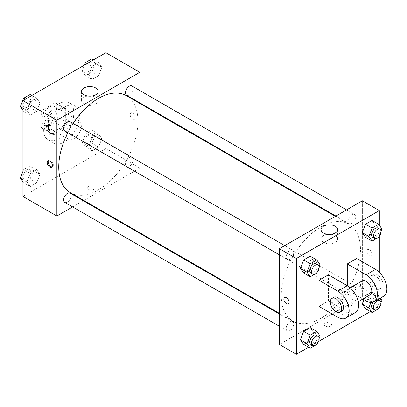 <?xml version="1.0" encoding="UTF-8"?>
<svg xmlns="http://www.w3.org/2000/svg" width="407" height="407" viewBox="0 0 407 407"><rect width="100%" height="100%" fill="white"/><g stroke="black" fill="none" stroke-linecap="round" stroke-linejoin="round"><path stroke-width="0.31" stroke-dasharray="2.04 1.53" d="M66.295 134.366A10.668 6.161 120 0 0 68.503 139.25A10.668 6.161 120 0 0 79.172 133.089A10.668 6.161 120 0 0 79.172 120.772A10.668 6.161 120 0 0 70.95 123.631A10.668 6.161 120 0 0 66.295 134.366M41.779 120.213A10.668 6.161 120 0 0 43.987 125.097A10.668 6.161 120 0 0 54.655 118.936A10.668 6.161 120 0 0 54.655 106.619A10.668 6.161 120 0 0 46.434 109.478A10.668 6.161 120 0 0 41.779 120.213M43.788 109.254L54.853 102.864A14.326 8.272 120 0 1 56.487 103.449A14.326 8.272 120 0 1 57.809 104.568L57.809 117.348A14.326 8.272 120 0 1 54.853 122.461L43.788 128.851A14.326 8.272 120 0 1 42.16 128.266A14.326 8.272 120 0 1 40.837 127.147L40.837 114.367A14.326 8.272 120 0 1 43.788 109.254L51.333 113.609L62.398 107.219L54.853 102.864M54.853 122.461L62.398 126.816L51.333 133.206L43.788 128.851M40.837 127.147L48.382 131.502L48.382 118.722L40.837 114.367M48.382 131.502A14.326 8.272 120 0 0 49.705 132.621A14.326 8.272 120 0 0 51.333 133.206M62.398 126.816A14.326 8.272 120 0 0 65.349 121.703L57.809 117.348M62.398 107.219A14.326 8.272 120 0 1 64.026 107.804A14.326 8.272 120 0 1 65.349 108.923L65.349 121.703M51.333 113.609A14.326 8.272 120 0 0 48.382 118.722M56.863 132.189A14.667 8.471 -60 0 1 49.532 132.916A14.667 8.471 -60 0 1 49.532 115.98A14.667 8.471 -60 0 1 64.199 107.509A14.667 8.471 -60 0 1 66.448 119.266A14.667 8.471 -60 0 1 56.863 132.189M58.75 133.277A14.667 8.471 120 0 0 68.335 120.355A14.667 8.471 120 0 0 66.087 108.598A14.667 8.471 120 0 0 54.782 112.53A14.667 8.471 120 0 0 48.382 127.289A14.667 8.471 120 0 0 51.419 134.005A14.667 8.471 120 0 0 58.75 133.277M65.349 108.923L57.809 104.568M43.666 130.011A21.337 12.317 120 0 0 48.082 139.779A21.337 12.317 120 0 0 69.419 127.462A21.337 12.317 120 0 0 69.419 102.823A21.337 12.317 120 0 0 52.976 108.542A21.337 12.317 120 0 0 43.666 130.011M49.323 133.277A21.337 12.317 120 0 0 53.739 143.045A21.337 12.317 120 0 0 75.076 130.728A21.337 12.317 120 0 0 75.076 106.09A21.337 12.317 120 0 0 58.633 111.808A21.337 12.317 120 0 0 49.323 133.277M101.867 138.655L98.601 147.069L92.068 150.839L88.802 146.194L92.068 137.775L98.601 134.005L101.867 138.655L98.601 147.069L92.068 150.839L88.802 146.194L92.068 137.775L98.601 134.005L101.867 138.655L95.269 134.844L92.002 143.259L85.47 147.029L82.204 142.384L85.47 133.964L92.002 130.194L95.269 134.844M101.867 67.231L98.601 75.651L92.068 79.421L88.802 74.776L92.068 66.356L98.601 62.586L101.867 67.231L98.601 75.651L92.068 79.421L88.802 74.776L92.068 66.356L98.601 62.586L101.867 67.231L95.269 63.421L92.002 71.841L85.47 75.61L82.204 70.966L84.488 65.069M105.896 52.712L105.896 148.519L22.924 196.423M40.013 174.364L36.747 182.779L30.215 186.554L26.948 181.904L30.215 173.489L36.747 169.714L40.013 174.364L36.747 182.779L30.215 186.554L26.948 181.904L30.215 173.489L36.747 169.714L40.013 174.364L33.415 170.553L30.149 178.968L23.616 182.743L22.924 181.756M40.013 102.94L36.747 111.36L30.215 115.13L26.948 110.485L30.215 102.065L36.747 98.296L40.013 102.94L36.747 111.36L30.215 115.13L26.948 110.485L30.215 102.065L36.747 98.296L40.013 102.94L33.415 99.13L30.149 107.55L23.616 111.32L22.924 110.333M139.835 103.449L139.835 168.116L105.896 148.519M139.835 168.116L83.832 200.453M83.318 200.748L72.65 206.909M88.685 189.484A3.668 2.116 0 0 0 92.684 189.942A3.668 2.116 0 0 0 94.948 187.988A3.668 2.116 0 0 0 91.28 185.872A3.668 2.116 0 0 0 87.612 187.988A3.668 2.116 0 0 0 88.685 189.484A3.668 2.116 0 0 0 92.684 189.942A3.668 2.116 0 0 0 94.948 187.983A3.668 2.116 0 0 0 91.28 185.867A3.668 2.116 0 0 0 87.612 187.983A3.668 2.116 0 0 0 88.685 189.484M70.35 192.664A56.003 32.336 120 0 0 126.353 160.333A56.003 32.336 120 0 0 126.353 95.665M73.143 123.453A56.003 32.336 120 0 0 67.811 132.692M139.835 90.537L139.835 102.854M126.613 95.218A5.332 3.078 120 0 0 131.944 92.14A5.332 3.078 120 0 0 131.944 85.979M125.504 164.199A5.332 3.078 120 0 0 126.613 166.641A5.332 3.078 120 0 0 131.944 163.558A5.332 3.078 120 0 0 131.944 157.402A5.332 3.078 120 0 0 127.834 158.832A5.332 3.078 120 0 0 125.504 164.199M64.759 202.35A5.332 3.078 120 0 0 70.09 199.272A5.332 3.078 120 0 0 70.09 193.111M70.09 121.693A5.332 3.078 -60 0 1 71.194 124.13A5.332 3.078 -60 0 1 68.869 129.502A5.332 3.078 -60 0 1 64.759 130.927M130.174 114.637A3.668 2.116 -120 0 0 131.776 118.325A3.668 2.116 -120 0 0 134.6 119.307A3.668 2.116 -120 0 0 134.6 115.074A3.668 2.116 -120 0 0 130.932 112.958A3.668 2.116 -120 0 0 130.174 114.637A3.668 2.116 -120 0 0 131.771 118.325A3.668 2.116 -120 0 0 134.6 119.307A3.668 2.116 -120 0 0 134.6 115.074A3.668 2.116 -120 0 0 130.932 112.958A3.668 2.116 -120 0 0 130.174 114.637M48.499 160.694A3.668 2.116 60 0 1 48.911 160.312A3.668 2.116 60 0 1 51.74 161.294A3.668 2.116 60 0 1 53.337 164.983A3.668 2.116 60 0 1 52.579 166.661A3.668 2.116 60 0 1 52.04 166.829M91.875 96.011A8.303 4.792 180 0 1 98.168 100.666A8.303 4.792 180 0 1 93.045 105.092A8.303 4.792 180 0 1 83.995 104.055A8.303 4.792 180 0 1 81.563 100.666A8.303 4.792 180 0 1 87.856 96.011M281.268 295.497A56.003 32.336 120 0 0 292.867 321.133A56.003 32.336 120 0 0 348.87 288.802A56.003 32.336 120 0 0 348.87 224.135A56.003 32.336 120 0 0 305.713 239.138A56.003 32.336 120 0 0 281.268 295.497M293.712 252.599A5.332 3.078 -60 0 1 291.387 257.967A5.332 3.078 -60 0 1 287.276 259.396A5.332 3.078 -60 0 1 287.276 253.24A5.332 3.078 -60 0 1 292.608 250.157A5.332 3.078 -60 0 1 293.712 252.599M348.021 292.669A5.332 3.078 120 0 0 349.125 295.106A5.332 3.078 120 0 0 354.461 292.028A5.332 3.078 120 0 0 354.461 285.872A5.332 3.078 120 0 0 350.351 287.296A5.332 3.078 120 0 0 348.021 292.669M286.172 328.378A5.332 3.078 120 0 0 287.276 330.82A5.332 3.078 120 0 0 292.608 327.737A5.332 3.078 120 0 0 292.608 321.581A5.332 3.078 120 0 0 288.497 323.01A5.332 3.078 120 0 0 286.172 328.378M348.021 221.245A5.332 3.078 120 0 0 349.125 223.687A5.332 3.078 120 0 0 354.461 220.609A5.332 3.078 120 0 0 354.461 214.448A5.332 3.078 120 0 0 350.351 215.878A5.332 3.078 120 0 0 348.021 221.245M362.352 296.586L279.38 344.49L362.352 296.586L362.352 232.326L362.352 296.586L379.324 306.385L370.401 311.538M362.352 200.778L362.352 232.326L362.352 200.778M30.149 94.485L33.415 99.13M23.113 105.077A5.332 3.078 120 0 0 24.217 107.519A5.332 3.078 120 0 0 29.548 104.441A5.332 3.078 120 0 0 29.548 98.285A5.332 3.078 120 0 0 25.438 99.71A5.332 3.078 120 0 0 23.113 105.077M36.747 111.36L30.149 107.55M30.215 115.13L23.616 111.32M26.948 110.485L22.924 108.16M30.215 102.065L25.315 99.237M36.747 98.296L31.848 95.462M23.097 105.072A5.332 3.078 120 0 0 24.201 107.514A5.332 3.078 120 0 0 29.533 104.431A5.332 3.078 120 0 0 29.533 98.275A5.332 3.078 120 0 0 25.422 99.705A5.332 3.078 120 0 0 23.097 105.072M92.002 58.776L95.269 63.421M84.961 69.368A5.332 3.078 120 0 0 86.065 71.81A5.332 3.078 120 0 0 91.402 68.732A5.332 3.078 120 0 0 91.402 62.571A5.332 3.078 120 0 0 87.291 64.001A5.332 3.078 120 0 0 84.961 69.368M98.601 75.651L92.002 71.841M92.068 79.421L85.47 75.61M88.802 74.776L82.204 70.966M92.068 66.356L87.164 63.528M98.601 62.586L93.696 59.753M84.946 69.363A5.332 3.078 120 0 0 86.05 71.805A5.332 3.078 120 0 0 91.387 68.722A5.332 3.078 120 0 0 91.387 62.566A5.332 3.078 120 0 0 87.276 63.996A5.332 3.078 120 0 0 84.946 69.363M22.924 171.464L23.616 169.678L30.149 165.903L33.415 170.553M23.113 176.501A5.332 3.078 120 0 0 24.217 178.943A5.332 3.078 120 0 0 29.548 175.865A5.332 3.078 120 0 0 29.548 169.704A5.332 3.078 120 0 0 25.438 171.133A5.332 3.078 120 0 0 23.113 176.501M36.747 182.779L30.149 178.968M30.215 186.554L23.616 182.743M26.948 181.904L22.924 179.579M30.215 173.489L23.616 169.678M36.747 169.714L30.149 165.903M23.097 176.49A5.332 3.078 120 0 0 24.201 178.932A5.332 3.078 120 0 0 29.533 175.855A5.332 3.078 120 0 0 29.533 169.694A5.332 3.078 120 0 0 25.422 171.123A5.332 3.078 120 0 0 23.097 176.49M84.961 140.791A5.332 3.078 120 0 0 86.065 143.233A5.332 3.078 120 0 0 91.402 140.15A5.332 3.078 120 0 0 91.402 133.995A5.332 3.078 120 0 0 87.291 135.424A5.332 3.078 120 0 0 84.961 140.791M98.601 147.069L92.002 143.259M92.068 150.839L85.47 147.029M88.802 146.194L82.204 142.384M92.068 137.775L85.47 133.964M98.601 134.005L92.002 130.194M84.946 140.781A5.332 3.078 120 0 0 86.05 143.223A5.332 3.078 120 0 0 91.387 140.145A5.332 3.078 120 0 0 91.387 133.984A5.332 3.078 120 0 0 87.276 135.414A5.332 3.078 120 0 0 84.946 140.781M319.154 266.911L316.982 272.517M310.846 273.005A5.332 3.078 120 0 0 316.178 269.927A5.332 3.078 120 0 0 316.178 263.767M320.044 264.616L313.446 260.806L310.18 269.225L303.647 272.995L310.18 269.225L316.778 273.036M313.446 260.806L310.18 256.161L313.446 260.806L310.18 269.225M381.008 231.201L378.831 236.808M372.7 237.296A5.332 3.078 120 0 0 378.032 234.218A5.332 3.078 120 0 0 378.032 228.057M381.898 228.907L375.295 225.096L372.029 233.511L365.496 237.286L372.029 233.511L378.632 237.322M375.295 225.096L372.029 220.446L375.295 225.096L372.029 233.511M319.154 338.334L316.982 343.935M310.846 344.429A5.332 3.078 120 0 0 316.178 341.346A5.332 3.078 120 0 0 316.178 335.19M320.044 336.034L313.446 332.224L310.18 340.644L303.647 344.414L310.18 340.644L316.778 344.454M313.446 332.224L310.18 327.579L313.446 332.224L310.18 340.644M381.008 302.62L378.831 308.226M370.925 302.477L372.1 299.45L378.632 295.68L380.357 298.133M372.7 308.715A5.332 3.078 120 0 0 378.032 305.637A5.332 3.078 120 0 0 378.032 299.481A5.332 3.078 120 0 0 372.878 302.253M381.898 300.325L375.295 296.515L372.029 304.935L365.496 308.704L372.029 304.935L378.632 308.745M372.1 299.45L365.496 295.64L363.934 299.674L365.496 295.64L372.029 291.87L375.295 296.515L372.029 304.935M378.632 295.68L372.029 291.87L375.295 296.515M288.283 303.841L288.288 303.841A3.668 2.116 -120 0 0 288.288 299.608A3.668 2.116 -120 0 0 284.62 297.492L284.62 297.492M327.34 234.279A8.303 4.792 0 0 0 321.052 238.929A8.303 4.792 0 0 0 329.355 243.727A8.303 4.792 0 0 0 337.657 238.929A8.303 4.792 0 0 0 335.226 235.541A8.303 4.792 0 0 0 331.364 234.279M369.424 249.771A3.668 2.116 -120 0 0 367.592 249.588A3.668 2.116 -120 0 0 367.592 253.82A3.668 2.116 -120 0 0 371.255 255.942A3.668 2.116 -120 0 0 371.82 253.001A3.668 2.116 -120 0 0 369.424 249.771A3.668 2.116 60 0 1 371.82 253.001A3.668 2.116 60 0 1 371.255 255.942A3.668 2.116 60 0 1 367.587 253.826A3.668 2.116 60 0 1 367.587 249.588A3.668 2.116 60 0 1 369.424 249.771M379.324 225.244L379.324 236.208M379.324 272.293L379.324 306.385M330.53 326.119A3.668 2.116 0 0 0 331.603 324.618A3.668 2.116 0 0 0 327.94 322.502A3.668 2.116 0 0 0 324.272 324.618A3.668 2.116 0 0 0 326.536 326.577A3.668 2.116 0 0 0 330.53 326.119A3.668 2.116 180 0 1 326.536 326.572A3.668 2.116 180 0 1 324.272 324.618A3.668 2.116 180 0 1 327.94 322.502A3.668 2.116 180 0 1 331.603 324.618A3.668 2.116 180 0 1 330.53 326.114M318.549 341.473L308.552 347.247M365.496 295.64L372.029 291.87M383.552 296.291A16 9.239 60 0 1 375.554 295.497L356.695 284.61L347.268 290.054L347.268 285.699M356.695 284.61L356.695 258.481M318.981 306.385L328.408 300.941L328.408 274.811M352.925 302.03A8.003 4.619 60 0 1 351.266 305.693A8.003 4.619 60 0 1 343.269 301.073A8.003 4.619 60 0 1 343.269 291.834A8.003 4.619 60 0 1 349.43 293.976A8.003 4.619 60 0 1 352.925 302.03M328.408 300.941L347.268 311.828A16 9.239 -120 0 0 355.265 312.622M370.126 294.805A8.003 4.619 60 0 1 362.123 290.186A8.003 4.619 60 0 1 362.123 280.947M362.81 299.028L347.268 290.054M341.839 311.136A8.003 4.619 60 0 1 333.837 306.517A8.003 4.619 60 0 1 333.837 297.278M369.897 279.166A8.003 4.619 60 0 1 371.555 275.503A8.003 4.619 60 0 1 379.553 280.123A8.003 4.619 60 0 1 379.553 289.362A8.003 4.619 60 0 1 373.387 287.215A8.003 4.619 60 0 1 369.897 279.166M371.779 278.078A8.003 4.619 -120 0 0 375.274 286.126A8.003 4.619 -120 0 0 381.44 288.273A8.003 4.619 -120 0 0 381.44 279.034A8.003 4.619 -120 0 0 373.438 274.415A8.003 4.619 -120 0 0 371.779 278.078M347.268 311.828L337.841 317.272M375.554 295.497L366.122 300.941M43.987 125.097L68.503 139.25M54.655 106.619L79.172 120.772M66.087 108.598L64.199 107.509M51.419 134.005L49.532 132.916M64.026 107.804L56.487 103.449M49.705 132.621L42.16 128.266M75.076 106.09L69.419 102.823M53.739 143.045L48.082 139.779M48.911 160.312L47.96 160.857M52.579 166.661L51.628 167.211M98.168 100.666L98.168 91.361M81.563 100.666L81.563 91.361M348.87 224.135L335.383 216.346M292.867 321.133L279.38 313.349M279.38 254.838L287.276 259.396M284.717 245.604L292.608 250.157M354.461 285.872L131.944 157.402M349.125 295.106L126.613 166.641M292.608 321.581L279.38 313.945M287.276 330.82L279.38 326.261M354.461 214.448L346.566 209.89M349.125 223.687L335.897 216.051M321.052 229.629L321.052 238.929M337.657 229.629L337.657 238.929M351.266 305.693L358.196 301.689M343.269 291.834L350.198 287.835M373.438 274.415L371.555 275.503M381.44 288.273L379.553 289.362"/><path stroke-width="0.61" d="M72.65 206.909L56.863 216.02L22.924 196.423L22.924 100.615L105.896 52.712L139.835 72.309L139.835 90.537M83.832 200.453L83.318 200.748M67.811 132.692A56.003 32.336 120 0 0 58.75 167.028A56.003 32.336 120 0 0 70.35 192.664L279.38 313.349M335.383 216.346L126.353 95.665A56.003 32.336 120 0 0 73.143 123.453M139.835 102.854L139.835 103.449M56.863 216.02L56.863 120.213L139.835 72.309M346.566 209.89L131.944 85.979A5.332 3.078 120 0 0 127.834 87.408A5.332 3.078 120 0 0 125.504 92.776A5.332 3.078 120 0 0 126.613 95.218L335.897 216.051M279.38 313.945L70.09 193.111A5.332 3.078 120 0 0 65.98 194.541A5.332 3.078 120 0 0 63.655 199.908A5.332 3.078 120 0 0 64.759 202.35L279.38 326.261M279.38 254.838L64.759 130.927A5.332 3.078 -60 0 1 64.759 124.771A5.332 3.078 -60 0 1 70.09 121.693L284.717 245.604M56.863 120.213L22.924 100.615M83.995 94.75A8.303 4.792 180 0 1 81.563 91.361A8.303 4.792 180 0 1 89.866 86.569A8.303 4.792 180 0 1 98.168 91.361A8.303 4.792 180 0 1 93.045 95.793A8.303 4.792 180 0 1 83.995 94.75M52.386 165.532A3.668 2.116 60 0 1 51.628 167.211A3.668 2.116 60 0 1 47.96 165.094A3.668 2.116 60 0 1 47.96 160.857A3.668 2.116 60 0 1 50.789 161.844A3.668 2.116 60 0 1 52.386 165.532M52.04 166.829A3.668 2.116 60 0 1 48.911 164.545A3.668 2.116 60 0 1 48.499 160.694M87.856 96.011A8.303 4.792 180 0 1 91.875 96.011M308.552 347.247L296.352 354.288L279.38 344.49L279.38 248.682L362.352 200.778L379.324 210.577L379.324 225.244M22.924 110.333L20.35 106.675L23.616 98.255L30.149 94.485L31.848 95.462M22.924 108.16L20.35 106.675M25.315 99.237L23.616 98.255M84.488 65.069L85.47 62.546L92.002 58.776L93.696 59.753M87.164 63.528L85.47 62.546M22.924 181.756L20.35 178.093L22.924 171.464M22.924 179.579L20.35 178.093M316.982 272.517L316.778 273.036L310.246 276.806L306.98 272.156L310.246 263.741L316.778 259.971L320.044 264.616L319.154 266.911M318.065 264.855L316.178 263.767A5.332 3.078 120 0 0 312.067 265.196A5.332 3.078 120 0 0 309.742 270.563A5.332 3.078 120 0 0 310.846 273.005L312.734 274.094A5.332 3.078 120 0 0 318.065 271.016A5.332 3.078 120 0 0 318.065 264.855A5.332 3.078 120 0 0 313.955 266.285A5.332 3.078 120 0 0 311.625 271.652A5.332 3.078 120 0 0 312.734 274.094M310.246 276.806L303.647 272.995L300.381 268.345L303.647 259.931L310.18 256.161L316.778 259.971M306.98 272.156L300.381 268.345L303.647 259.931L310.18 256.161M310.246 263.741L303.647 259.931M378.831 236.808L378.632 237.322L372.1 241.097L368.834 236.447L372.1 228.032L378.632 224.257L381.898 228.907L381.008 231.201M379.919 229.146L378.032 228.057A5.332 3.078 120 0 0 373.921 229.487A5.332 3.078 120 0 0 371.591 234.854A5.332 3.078 120 0 0 372.7 237.296L374.582 238.385A5.332 3.078 120 0 0 379.919 235.307A5.332 3.078 120 0 0 379.919 229.146A5.332 3.078 120 0 0 375.809 230.576A5.332 3.078 120 0 0 373.478 235.943A5.332 3.078 120 0 0 374.582 238.385M372.1 241.097L365.496 237.286L362.23 232.636L365.496 224.221L372.029 220.446L378.632 224.257M368.834 236.447L362.23 232.636L365.496 224.221L372.029 220.446M372.1 228.032L365.496 224.221M316.982 343.935L316.778 344.454L310.246 348.224L306.98 343.579L310.246 335.159L316.778 331.39L320.044 336.034L319.154 338.334M318.065 336.279L316.178 335.19A5.332 3.078 120 0 0 312.067 336.62A5.332 3.078 120 0 0 309.742 341.987A5.332 3.078 120 0 0 310.846 344.429L312.734 345.518A5.332 3.078 120 0 0 318.065 342.435A5.332 3.078 120 0 0 318.065 336.279A5.332 3.078 120 0 0 313.955 337.708A5.332 3.078 120 0 0 311.625 343.076A5.332 3.078 120 0 0 312.734 345.518M310.246 348.224L303.647 344.414L300.381 339.769L303.647 331.349L310.18 327.579L316.778 331.39M306.98 343.579L300.381 339.769L303.647 331.349L310.18 327.579M310.246 335.159L303.647 331.349M380.357 298.133L381.898 300.325L381.008 302.62M378.831 308.226L378.632 308.745L372.1 312.515L368.834 307.87L370.925 302.477M372.878 302.253A5.332 3.078 120 0 0 371.591 306.273A5.332 3.078 120 0 0 372.7 308.715L374.582 309.803A5.332 3.078 120 0 0 379.919 306.725A5.332 3.078 120 0 0 379.919 300.57A5.332 3.078 120 0 0 375.809 301.994A5.332 3.078 120 0 0 373.478 307.361A5.332 3.078 120 0 0 374.582 309.803M378.032 299.481A5.332 3.078 120 0 0 378.032 299.476L379.919 300.57M372.1 312.515L365.496 308.704L362.23 304.06L363.934 299.674L362.23 304.06L368.834 307.87M286.452 303.663A3.668 2.116 -120 0 0 288.288 303.841A3.668 2.116 60 0 1 286.452 303.663A3.668 2.116 60 0 1 284.055 300.432A3.668 2.116 60 0 1 284.62 297.492A3.668 2.116 -120 0 0 284.055 300.427A3.668 2.116 -120 0 0 286.452 303.663M284.62 297.492A3.668 2.116 60 0 1 288.283 299.608A3.668 2.116 60 0 1 288.283 303.841M296.352 354.288L296.352 258.481L279.38 248.682L362.352 200.778M279.38 344.49L279.38 248.682M335.226 226.241A8.303 4.792 180 0 1 337.657 229.629A8.303 4.792 180 0 1 329.355 234.422A8.303 4.792 180 0 1 321.052 229.629A8.303 4.792 180 0 1 326.175 225.198A8.303 4.792 180 0 1 335.226 226.241M296.352 258.481L379.324 210.577M331.364 234.279A8.303 4.792 0 0 0 327.34 234.279M379.324 236.208L379.324 272.293M370.401 311.538L318.549 341.473M365.496 308.704L362.23 304.06M365.496 237.286L362.23 232.636M303.647 272.995L300.381 268.345M303.647 344.414L300.381 339.769M318.981 280.255L337.841 291.142A16 9.239 60 0 1 348.29 305.24A16 9.239 60 0 1 345.838 318.065A16 9.239 60 0 1 337.841 317.272L318.981 306.385L318.981 280.255L328.408 274.811L347.268 285.699L347.268 263.924L356.695 258.481L375.554 269.368A16 9.239 60 0 1 386.004 283.465A16 9.239 60 0 1 383.552 296.291L374.125 301.735A16 9.239 60 0 1 366.122 300.941L362.81 299.028M345.838 318.065L355.265 312.622A16 9.239 -120 0 0 357.722 299.796A16 9.239 -120 0 0 347.268 285.699L337.841 291.142M350.198 287.835L362.123 280.947A8.003 4.619 60 0 1 368.289 283.089A8.003 4.619 60 0 1 371.779 291.142A8.003 4.619 60 0 1 370.126 294.805L358.196 301.689M375.554 269.368L366.122 274.811L347.268 263.924M366.122 274.811A16 9.239 60 0 1 376.577 288.909A16 9.239 60 0 1 374.125 301.735M331.954 298.367L333.837 297.278A8.003 4.619 60 0 1 340.003 299.42A8.003 4.619 60 0 1 343.498 307.473A8.003 4.619 60 0 1 341.839 311.136L339.952 312.225A8.003 4.619 60 0 1 331.954 307.606A8.003 4.619 60 0 1 331.954 298.367A8.003 4.619 60 0 1 338.115 300.508A8.003 4.619 60 0 1 341.61 308.562A8.003 4.619 60 0 1 339.952 312.225"/></g></svg>
